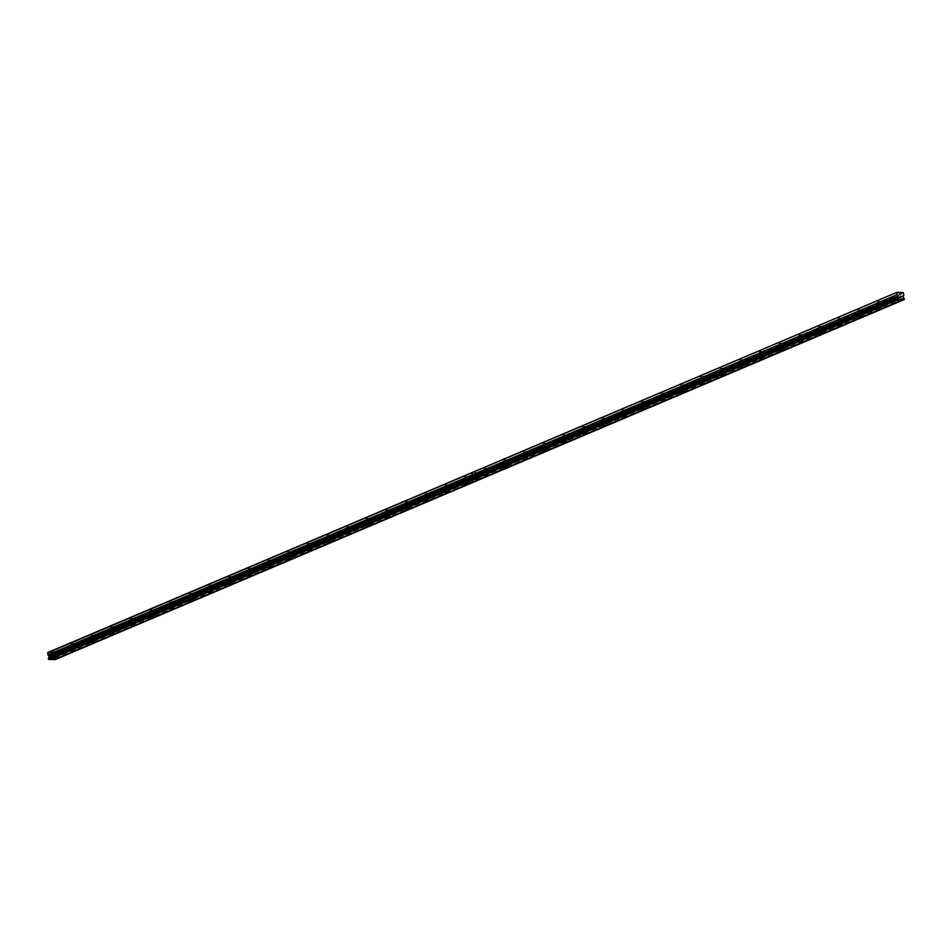 <?xml version="1.0" encoding="UTF-8"?>
<svg xmlns="http://www.w3.org/2000/svg" width="952" height="952" viewBox="0 0 952 952"><rect width="100%" height="100%" fill="white"/><g stroke="black" fill="none" stroke-linecap="round" stroke-linejoin="round"><path stroke-width="0.71" stroke-dasharray="4.76 3.57" d="M465.159 480.665L467.503 480.546L465.159 480.665M464.683 476.631L467.027 476.512L464.683 476.631M445.488 489.007L447.833 488.888L445.488 489.007M445.012 484.973L447.357 484.854L445.012 484.973M425.818 497.349L428.174 497.23L425.818 497.349M425.342 493.315L427.686 493.195L425.342 493.315M406.159 505.69L408.503 505.572L406.159 505.69M405.671 501.656L408.015 501.537L405.671 501.656M386.488 514.032L388.832 513.913L386.488 514.032M386.012 509.998L388.356 509.879L386.012 509.998M366.817 522.374L369.162 522.255L366.817 522.374M366.341 518.34L368.686 518.221L366.341 518.34M347.147 530.704L349.491 530.597L347.147 530.704M346.671 526.682L349.015 526.563L346.671 526.682M327.488 539.046L329.832 538.939L327.488 539.046M327 535.024L329.344 534.905L327 535.024M307.817 547.388L310.162 547.281L307.817 547.388M307.329 543.366L309.674 543.247L307.329 543.366M288.147 555.73L290.491 555.623L288.147 555.73M287.671 551.708L290.015 551.589L287.671 551.708M268.476 564.072L270.82 563.965L268.476 564.072M268 560.05L270.344 559.931L268 560.05M248.805 572.414L251.149 572.307L248.805 572.414M248.329 568.392L250.673 568.273L248.329 568.392M229.146 580.756L231.491 580.649L229.146 580.756M228.659 576.733L231.003 576.615L228.659 576.733M209.476 589.098L211.82 588.99L209.476 589.098M208.988 585.075L211.344 584.956L208.988 585.075M189.805 597.439L192.149 597.332L189.805 597.439M189.329 593.417L191.673 593.298L189.329 593.417M170.134 605.781L172.479 605.674L170.134 605.781M169.658 601.759L172.003 601.64L169.658 601.759M150.464 614.123L152.82 614.016L150.464 614.123M149.988 610.101L152.332 609.982L149.988 610.101M130.805 622.465L133.149 622.358L130.805 622.465M130.317 618.443L132.661 618.324L130.317 618.443M111.134 630.807L113.478 630.7L111.134 630.807M110.658 626.785L113.002 626.666L110.658 626.785M91.463 639.149L93.808 639.042L91.463 639.149M90.987 635.127L93.332 635.008L90.987 635.127M71.793 647.491L74.137 647.384L71.793 647.491M71.317 643.469L73.661 643.35L71.317 643.469M52.134 655.833L54.478 655.726L52.134 655.833M51.646 651.811L53.99 651.692L51.646 651.811M878.184 305.485L880.541 305.366L878.184 305.485M877.708 301.451L880.053 301.344L877.708 301.451M858.525 313.827L860.87 313.708L858.525 313.827M858.038 309.793L860.382 309.686L858.038 309.793M838.855 322.169L841.199 322.05L838.855 322.169M838.379 318.135L840.723 318.027L838.379 318.135M819.184 330.511L821.528 330.392L819.184 330.511M818.708 326.476L821.052 326.369L818.708 326.476M799.513 338.852L801.858 338.733L799.513 338.852M799.037 334.818L801.382 334.711L799.037 334.818M779.855 347.194L782.199 347.075L779.855 347.194M779.367 343.16L781.711 343.053L779.367 343.16M760.184 355.536L762.528 355.417L760.184 355.536M759.696 351.502L762.04 351.395L759.696 351.502M740.513 363.878L742.857 363.759L740.513 363.878M740.037 359.844L742.381 359.737L740.037 359.844M720.842 372.22L723.187 372.101L720.842 372.22M720.366 368.186L722.711 368.079L720.366 368.186M701.172 380.562L703.516 380.443L701.172 380.562M700.696 376.528L703.04 376.421L700.696 376.528M681.513 388.904L683.857 388.785L681.513 388.904M681.025 384.87L683.369 384.763L681.025 384.87M661.842 397.246L664.187 397.127L661.842 397.246M661.354 393.212L663.711 393.105L661.354 393.212M642.172 405.588L644.516 405.469L642.172 405.588M641.696 401.554L644.04 401.447L641.696 401.554M622.501 413.93L624.845 413.811L622.501 413.93M622.025 409.895L624.369 409.788L622.025 409.895M602.83 422.272L605.186 422.152L602.83 422.272M602.354 418.237L604.698 418.13L602.354 418.237M583.171 430.613L585.516 430.494L583.171 430.613M582.683 426.579L585.028 426.472L582.683 426.579M563.501 438.955L565.845 438.836L563.501 438.955M563.025 434.921L565.369 434.814L563.025 434.921M543.83 447.297L546.174 447.178L543.83 447.297M543.354 443.263L545.698 443.156L543.354 443.263M524.159 455.639L526.504 455.52L524.159 455.639M523.683 451.605L526.028 451.498L523.683 451.605M504.5 463.981L506.845 463.862L504.5 463.981M504.013 459.947L506.357 459.84L504.013 459.947M484.83 472.323L487.174 472.204L484.83 472.323M484.342 468.289L486.698 468.182L484.342 468.289M897.855 297.143L900.199 297.024L897.855 297.143M897.379 293.109L899.723 293.002L897.379 293.109M467.979 480.76L464.064 480.95L467.979 480.76M448.309 489.102L444.405 489.292L448.309 489.102M428.638 497.444L424.735 497.634L428.638 497.444M408.967 505.786L405.064 505.976L408.967 505.786M389.308 514.128L385.393 514.318L389.308 514.128M369.638 522.47L365.723 522.66L369.638 522.47M349.967 530.811L346.064 531.002L349.967 530.811M330.296 539.153L326.393 539.344L330.296 539.153M310.638 547.495L306.722 547.686L310.638 547.495M290.967 555.837L287.052 556.028L290.967 555.837M271.296 564.179L267.393 564.369L271.296 564.179M251.625 572.521L247.722 572.711L251.625 572.521M231.955 580.863L228.052 581.053L231.955 580.863M212.296 589.205L208.381 589.395L212.296 589.205M192.625 597.547L188.71 597.737L192.625 597.547M172.955 605.888L169.051 606.079L172.955 605.888M153.284 614.23L149.381 614.421L153.284 614.23M133.625 622.572L129.71 622.763L133.625 622.572M113.954 630.914L110.039 631.105L113.954 630.914M94.284 639.256L90.369 639.447L94.284 639.256M74.613 647.598L70.71 647.788L74.613 647.598M54.942 655.94L51.039 656.13L54.942 655.94M881.005 305.592L877.101 305.782L881.005 305.592M861.334 313.934L857.431 314.124L861.334 313.934M841.675 322.276L837.76 322.454L841.675 322.276M822.004 330.618L818.089 330.796L822.004 330.618M802.334 338.96L798.431 339.138L802.334 338.96M782.663 347.302L778.76 347.48L782.663 347.302M763.004 355.632L759.089 355.822L763.004 355.632M743.333 363.973L739.418 364.164L743.333 363.973M723.663 372.315L719.76 372.506L723.663 372.315M703.992 380.657L700.089 380.848L703.992 380.657M684.321 388.999L680.418 389.19L684.321 388.999M664.663 397.341L660.747 397.531L664.663 397.341M644.992 405.683L641.077 405.873L644.992 405.683M625.321 414.025L621.418 414.215L625.321 414.025M605.65 422.367L601.747 422.557L605.65 422.367M585.992 430.709L582.077 430.899L585.992 430.709M566.321 439.05L562.406 439.241L566.321 439.05M546.65 447.392L542.735 447.583L546.65 447.392M526.98 455.734L523.076 455.925L526.98 455.734M507.309 464.076L503.406 464.267L507.309 464.076M487.65 472.418L483.735 472.608L487.65 472.418M900.675 297.25L896.772 297.44L900.675 297.25M47.945 652.429L54.193 652.667L478.666 472.632L472.442 472.394M472.406 472.442L478.666 472.632M54.193 652.667L54.645 653.155L903.65 293.061M903.198 292.573L478.749 472.68M54.645 653.155L54.014 656.594L54.823 657.975A0.833 0.654 67 0 0 55.264 658.724L55.216 659.665M472.478 472.37L478.725 472.608M54.883 655.131L479.356 475.096L479.118 473.12M479.177 473.096L479.415 475.072L903.888 295.037M54.823 657.975L903.829 297.893M903.02 296.5L54.014 656.594M54.014 655.976L903.02 295.894M479.046 472.989L479.296 475.167M478.737 479.522L474.06 479.344M55.264 658.724L904.269 298.63M472.442 474.905L472.18 472.739M904.4 299.333L55.394 659.415M479.784 478.677L904.329 298.726M55.323 658.82L479.748 478.689M479.856 478.761L479.927 479.356M479.868 479.392L479.796 478.785M472.954 479.225L472.858 478.38M479.82 479.487L479.713 478.642M467.027 476.512L467.503 480.546M447.357 484.854L447.833 488.888M427.686 493.195L428.174 497.23M408.015 501.537L408.503 505.572M388.356 509.879L388.832 513.913M368.686 518.221L369.162 522.255M349.015 526.563L349.491 530.597M329.344 534.905L329.832 538.939M309.674 543.247L310.162 547.281M290.015 551.589L290.491 555.623M270.344 559.931L270.82 563.965M250.673 568.273L251.149 572.307M231.003 576.615L231.491 580.649M211.344 584.956L211.82 588.99M191.673 593.298L192.149 597.332M172.003 601.64L172.479 605.674M152.332 609.982L152.82 614.016M132.661 618.324L133.149 622.358M113.002 626.666L113.478 630.7M93.332 635.008L93.808 639.042M73.661 643.35L74.137 647.384M53.99 651.692L54.478 655.726M880.053 301.344L880.541 305.366M860.382 309.686L860.87 313.708M840.723 318.027L841.199 322.05M821.052 326.369L821.528 330.392M801.382 334.711L801.858 338.733M781.711 343.053L782.199 347.075M762.04 351.395L762.528 355.417M742.381 359.737L742.857 363.759M722.711 368.079L723.187 372.101M703.04 376.421L703.516 380.443M683.369 384.763L683.857 388.785M663.711 393.105L664.187 397.127M644.04 401.447L644.516 405.469M624.369 409.788L624.845 413.811M604.698 418.13L605.186 422.152M585.028 426.472L585.516 430.494M565.369 434.814L565.845 438.836M545.698 443.156L546.174 447.178M526.028 451.498L526.504 455.52M506.357 459.84L506.845 463.862M486.698 468.182L487.174 472.204M899.723 293.002L900.199 297.024M468.36 480.439L468.717 483.402M448.69 488.781L449.046 491.744M429.031 497.123L429.376 500.086M409.36 505.464L409.717 508.427M389.689 513.806L390.046 516.769M370.019 522.148L370.376 525.111M350.36 530.49L350.705 533.453M330.689 538.832L331.034 541.795M311.018 547.174L311.375 550.137M291.348 555.516L291.705 558.479M271.677 563.858L272.034 566.821M252.018 572.2L252.363 575.163M232.347 580.542L232.704 583.505M212.677 588.883L213.034 591.846M193.006 597.225L193.363 600.188M173.347 605.567L173.692 608.53M153.677 613.909L154.022 616.872M134.006 622.251L134.363 625.214M114.335 630.593L114.692 633.556M94.664 638.935L95.021 641.898M75.006 647.277L75.351 650.24M55.335 655.619L55.692 658.582M881.397 305.259L881.742 308.234M861.727 313.601L862.084 316.576M842.056 321.943L842.413 324.918M822.385 330.284L822.742 333.26M802.726 338.626L803.072 341.601M783.056 346.968L783.401 349.943M763.385 355.31L763.742 358.285M743.714 363.652L744.071 366.627M724.044 371.994L724.401 374.969M704.385 380.336L704.73 383.311M684.714 388.678L685.071 391.653M665.043 397.02L665.4 399.995M645.373 405.362L645.73 408.337M625.714 413.703L626.059 416.678M606.043 422.045L606.388 425.02M586.372 430.387L586.73 433.362M566.702 438.729L567.059 441.704M547.031 447.071L547.388 450.046M527.372 455.413L527.717 458.376M507.702 463.755L508.059 466.718M488.031 472.097L488.388 475.06M901.056 296.917L901.413 299.892M464.445 476.821L464.933 480.855M444.774 485.163L445.262 489.197M425.116 493.505L425.592 497.539M405.445 501.847L405.921 505.881M385.774 510.189L386.25 514.223M366.103 518.531L366.591 522.565M346.433 526.872L346.921 530.907M326.774 535.214L327.25 539.248M307.103 543.556L307.579 547.59M287.433 551.898L287.92 555.932M267.762 560.24L268.25 564.274M248.103 568.582L248.579 572.616M228.432 576.924L228.908 580.958M208.762 585.266L209.238 589.3M189.091 593.608L189.579 597.642M169.42 601.95L169.908 605.984M149.761 610.292L150.237 614.326M130.091 618.633L130.567 622.668M110.42 626.975L110.896 631.009M90.749 635.317L91.237 639.351M71.091 643.659L71.567 647.693M51.42 652.001L51.896 656.035M897.95 299.214L48.945 659.296M903.365 299.416L54.347 659.498M877.482 301.641L877.958 305.675M857.812 309.983L858.287 314.017M838.141 318.325L838.617 322.359M818.47 326.667L818.958 330.701M798.799 335.009L799.287 339.043M779.141 343.351L779.617 347.385M759.47 351.693L759.946 355.727M739.799 360.034L740.287 364.069M720.128 368.376L720.616 372.41M700.47 376.718L700.946 380.752M680.799 385.06L681.275 389.094M661.128 393.402L661.604 397.436M641.458 401.744L641.946 405.778M621.787 410.086L622.275 414.12M602.128 418.428L602.604 422.462M582.457 426.77L582.933 430.804M562.787 435.112L563.263 439.146M543.116 443.453L543.604 447.488M523.457 451.795L523.933 455.829M503.786 460.137L504.262 464.171M484.116 468.479L484.592 472.513M897.141 293.299L897.629 297.333M464.064 480.95L464.421 483.925M444.405 489.292L444.751 492.267M424.735 497.634L425.092 500.609M405.064 505.976L405.421 508.939M385.393 514.318L385.75 517.281M365.723 522.66L366.08 525.623M346.064 531.002L346.409 533.965M326.393 539.344L326.75 542.307M306.722 547.686L307.079 550.649M287.052 556.028L287.409 558.991M267.393 564.369L267.738 567.332M247.722 572.711L248.067 575.674M228.052 581.053L228.409 584.016M208.381 589.395L208.738 592.358M188.71 597.737L189.067 600.7M169.051 606.079L169.396 609.042M149.381 614.421L149.738 617.384M129.71 622.763L130.067 625.726M110.039 631.105L110.396 634.068M90.369 639.447L90.726 642.41M70.71 647.788L71.055 650.751M51.039 656.13L51.396 659.093M877.101 305.782L877.458 308.745M857.431 314.124L857.788 317.087M837.76 322.454L838.117 325.429M818.089 330.796L818.446 333.771M798.431 339.138L798.776 342.113M778.76 347.48L779.117 350.455M759.089 355.822L759.446 358.797M739.418 364.164L739.775 367.139M719.76 372.506L720.105 375.481M700.089 380.848L700.434 383.823M680.418 389.19L680.775 392.164M660.747 397.531L661.104 400.506M641.077 405.873L641.434 408.848M621.418 414.215L621.763 417.19M601.747 422.557L602.104 425.532M582.077 430.899L582.434 433.874M562.406 439.241L562.763 442.216M542.735 447.583L543.092 450.558M523.076 455.925L523.422 458.9M503.406 464.267L503.763 467.242M483.735 472.608L484.092 475.583M896.772 297.44L897.117 300.404"/><path stroke-width="1.43" d="M468.336 483.735L464.421 483.925L468.336 483.735M448.666 492.077L444.751 492.267L448.666 492.077M428.995 500.419L425.092 500.609L428.995 500.419M409.324 508.761L405.421 508.939L409.324 508.761M389.654 517.103L385.75 517.281L389.654 517.103M369.995 525.444L366.08 525.623L369.995 525.444M350.324 533.786L346.409 533.965L350.324 533.786M330.653 542.116L326.75 542.307L330.653 542.116M310.983 550.458L307.079 550.649L310.983 550.458M291.324 558.8L287.409 558.991L291.324 558.8M271.653 567.142L267.738 567.332L271.653 567.142M251.982 575.484L248.067 575.674L251.982 575.484M232.312 583.826L228.409 584.016L232.312 583.826M212.641 592.168L208.738 592.358L212.641 592.168M192.982 600.51L189.067 600.7L192.982 600.51M173.312 608.852L169.396 609.042L173.312 608.852M153.641 617.193L149.738 617.384L153.641 617.193M133.97 625.535L130.067 625.726L133.97 625.535M114.299 633.877L110.396 634.068L114.299 633.877M94.641 642.219L90.726 642.41L94.641 642.219M74.97 650.561L71.055 650.751L74.97 650.561M55.299 658.903L51.396 659.093L55.299 658.903M898.069 296.322L897.581 297.655A0.833 0.654 67 0 1 897.319 298.381L48.314 658.463A0.833 0.654 67 0 0 48.576 657.737L49.064 656.404L898.129 296.048L48.921 655.785L47.838 654.857L47.945 652.429L896.951 292.335L47.6 652.893M49.064 656.404L48.921 655.785M881.362 308.555L877.458 308.745L881.362 308.555M861.691 316.897L857.788 317.087L861.691 316.897M842.02 325.239L838.117 325.429L842.02 325.239M822.361 333.581L818.446 333.771L822.361 333.581M802.691 341.923L798.776 342.113L802.691 341.923M783.02 350.265L779.117 350.455L783.02 350.265M763.349 358.606L759.446 358.797L763.349 358.606M743.691 366.948L739.775 367.139L743.691 366.948M724.02 375.29L720.105 375.481L724.02 375.29M704.349 383.632L700.434 383.823L704.349 383.632M684.678 391.974L680.775 392.164L684.678 391.974M665.008 400.316L661.104 400.506L665.008 400.316M645.349 408.658L641.434 408.848L645.349 408.658M625.678 417L621.763 417.19L625.678 417M606.007 425.342L602.104 425.532L606.007 425.342M586.337 433.684L582.434 433.874L586.337 433.684M566.666 442.025L562.763 442.216L566.666 442.025M547.007 450.367L543.092 450.558L547.007 450.367M527.337 458.709L523.422 458.9L527.337 458.709M507.666 467.051L503.763 467.242L507.666 467.051M487.995 475.393L484.092 475.583L487.995 475.393M901.032 300.213L897.117 300.404L901.032 300.213M896.951 292.335L903.198 292.573L903.888 295.037L903.02 296.5L903.829 297.893A0.833 0.654 67 0 0 904.269 298.63L904.221 299.571L55.026 659.653A0.833 0.654 67 0 0 54.562 659.462M472.799 478.428L48.278 658.558L48.766 659.415L897.772 299.333A0.833 0.654 -113 0 1 898.628 299.368L474.06 479.344L478.642 479.594L54.181 659.617L49.623 659.45A0.833 0.654 67 0 0 49.159 659.26M479.499 479.63L55.026 659.653M474.096 479.427L49.623 659.45M474.155 479.392L478.713 479.558L903.186 299.535A0.833 0.654 -113 0 1 904.043 299.571M472.073 472.858L472.311 474.834L47.838 654.857M472.311 474.834L896.843 294.775L897.926 295.703M897.581 297.678A0.833 0.654 67 0 0 897.581 297.655L48.576 657.737M896.606 292.8L896.843 294.775M472.37 474.798L472.132 472.835M897.772 299.333L897.284 298.464L472.835 478.416M903.186 299.535L898.628 299.368M473.311 479.356L897.593 299.321M48.588 659.415L473.061 479.38M904.221 299.571L479.57 479.594M48.35 659.153L897.355 299.059M472.751 478.523L472.823 479.118M472.882 479.094L472.811 478.499"/></g></svg>
